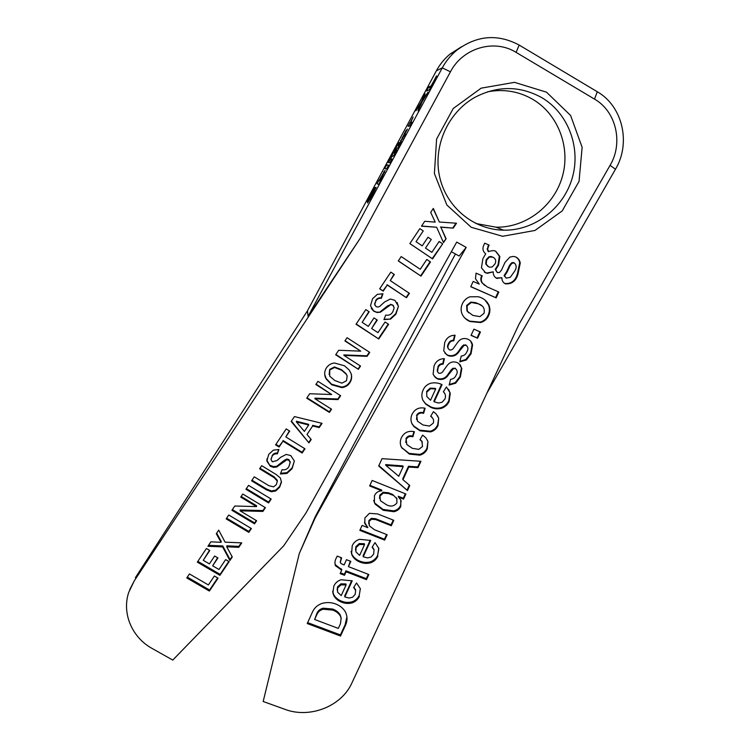 <?xml version="1.0" encoding="UTF-8"?>
<svg xmlns="http://www.w3.org/2000/svg" width="750" height="750" viewBox="0 0 750 750"><rect width="100%" height="100%" fill="white"/><g stroke="black" fill="none" stroke-linecap="round" stroke-linejoin="round"><path stroke-width="1.12" d="M422.119 101.766L418.003 110.784L420.347 104.344L415.856 110.803L421.303 101.963L425.062 93.741L423.009 99.45L428.072 92.128L422.119 101.766M423.009 99.45L423.525 99.75M422.578 98.353L423.263 98.756M421.303 101.963L421.922 102.319M418.359 106.172L418.875 106.463M420.347 104.344L421.041 104.747M402.131 138.497L405.178 132.853L402.281 137.719L402.066 138.45L402.787 138.872M405.178 133.922L400.153 142.425L405.778 130.912L407.466 129.066L402.347 138.553L405.45 134.081M402.347 138.553L402.825 138.816M405.778 130.912L406.303 131.222M400.538 140.597L401.391 141.075M393.881 152.597L397.444 145.013L399.356 142.453L398.297 145.013L399.178 144.947L401.053 142.116L397.716 148.172L396.262 148.781L394.191 152.625L395.034 152.606L396.9 149.812L393.572 155.85L392.166 156.384L390.938 158.062L393.366 152.559L395.091 153.281M393.366 152.559L394.978 153.469M394.781 152.662L395.269 152.944M394.191 152.625L395.147 153.169M398.916 145.013L399.403 145.294M398.297 145.013L399.253 145.556M397.978 145.013L399.178 145.697M397.444 145.013L399.056 145.922M389.981 158.766L387.975 162.478L390.262 158.925M379.65 180.338L383.053 174.066L379.856 179.325L379.594 180.262L380.719 180.938M379.116 180.384L385.106 170.259L378.778 184.519L377.062 183.759L378.928 180.309L380.578 181.2L378.928 180.309M380.175 180.488L380.775 180.825M383.672 171.834L384.6 172.35M386.737 164.784L388.631 165.169L386.597 168.947L384.741 168.478L386.737 164.784L388.35 165.694M390.516 158.841L391.941 159.037L389.906 162.816L388.5 162.572L390.516 158.841L391.697 159.506M369.534 199.191L373.969 191.194L367.275 201.853L370.622 194.578L375.075 187.481L369.656 197.616L376.078 187.275L372.375 195.347L367.509 203.006L369.534 199.191L370.059 199.481M375.394 187.912L375.9 188.194M374.072 189.966L374.916 190.434M368.644 198.375L369.431 198.816M410.222 122.728L413.119 117.028L410.897 122.072L411.844 122.184L409.781 126.009L408.094 126.272L409.978 122.766L411.234 123.309M409.978 122.766L411.159 123.45M436.444 75.938L429.262 89.916L426.581 90.966L428.738 86.972L430.988 86.044L436.725 76.097M428.738 86.972L430.35 87.909M486.9 393.169L615.459 169.256C631.097 143.306 622.791 106.294 597.291 91.753L519.197 45.075C497.466 33.544 476.531 35.362 456.394 50.541C450.628 55.387 445.922 61.162 442.284 67.866L308.081 316.359L307.462 310.819L436.359 70.828C439.856 64.388 444.375 58.837 449.916 54.178L461.4 46.8M348.441 566.634L368.841 574.519L366.478 579.647L346.088 571.781L344.494 575.297L340.144 573.619L341.737 570.112L335.419 565.688C334.584 563.072 334.884 560.513 336.3 557.991L337.219 556.106L341.634 557.812L340.294 562.463L341.091 563.616L344.091 564.956L346.481 559.688L350.841 561.375L348.441 566.634L350.344 561.188M340.219 562.163L340.931 559.172M341.109 557.606L340.809 558.216M335.419 565.688L334.913 562.95M340.509 569.634L340.397 568.659L335.316 564.712M341.737 570.112L341.616 569.128L340.397 568.659M344.494 575.297L344.363 574.303L340.509 572.822M346.088 571.781L345.956 570.806L344.363 574.303M366.478 579.647L366.3 578.653L345.956 570.806M368.297 574.312L366.3 578.653M385.866 465.366L398.775 476.278L403.172 466.659L385.866 465.366L385.641 464.616L402.909 465.909L403.172 466.659M378.684 466.022L382.022 458.663L420.947 461.288L418.012 467.653L408.778 467.034L402.966 479.719L409.791 485.522L407.475 490.566L378.684 466.022M407.475 490.566L378.872 465.609M409.331 485.128L407.203 489.759M402.966 479.719L402.703 478.931L408.497 466.284L408.778 467.034M418.012 467.653L417.712 466.903L408.497 466.284M420.319 461.25L417.712 466.903M455.653 383.194L449.147 385.05L450.562 379.294C453.216 379.078 455.062 377.719 456.103 375.206C457.772 372.581 457.547 370.378 455.419 368.597L453.394 368.719L448.65 374.522C445.969 378.788 442.312 380.287 437.691 379.003L435.45 377.625L433.106 374.184L434.053 365.972C435.947 361.172 439.397 358.734 444.413 358.659L443.119 364.191C440.738 364.153 439.097 365.269 438.178 367.538C436.753 369.872 437.006 371.784 438.956 373.294C440.897 373.472 442.369 372.628 443.363 370.772L446.962 365.822C449.606 362.166 452.991 361.078 457.106 362.559L458.738 363.497L461.841 368.456L460.341 377.034L455.653 383.194L455.259 382.631L449.278 384.488M460.341 377.034L459.938 376.481L455.259 382.631M461.841 368.456L461.428 367.922L459.938 376.481M460.162 364.669L461.428 367.922M438.178 367.538L437.484 371.606M443.119 364.191L442.753 363.666C440.381 363.628 438.741 364.744 437.831 367.003M443.906 358.716L442.753 363.666M437.691 379.003L433.922 375.787M448.65 374.522L448.266 373.978C445.594 378.234 441.956 379.725 437.334 378.45M451.622 370.303L451.238 369.769L448.266 373.978M453.394 368.719L453 368.194L451.238 369.769M455.419 368.597L453 368.194M456.384 369.628L455.016 368.062M482.344 283.031L487.087 286.856L498.844 292.022L496.153 297.853L470.766 286.725L473.175 281.428L479.25 284.1L475.472 278.7L476.062 273.141L482.25 275.869C480.947 278.353 480.975 280.744 482.344 283.031L484.678 285.394M481.753 275.644C480.478 278.091 480.525 280.444 481.875 282.694M496.153 297.853L470.822 286.603M498.281 291.778L495.656 297.478M478.087 303.75L471.3 302.484L467.081 305.822L467.372 311.288L472.875 315.422L479.897 316.622L484.003 313.359C485.081 308.522 483.113 305.316 478.087 303.75L475.744 302.653L470.859 302.1L466.65 305.428L466.941 310.894L468.778 312.844M482.184 305.991L477.638 303.375M488.991 305.278C490.284 308.728 490.163 312.169 488.616 315.609C486.994 319.172 484.322 321.488 480.6 322.538L469.978 321.534C466.462 320.034 463.847 317.578 462.131 314.166C460.716 310.706 460.8 307.238 462.375 303.741C463.95 300.394 466.462 298.078 469.922 296.803L478.444 296.747L480.938 297.609C484.612 299.147 487.303 301.706 488.991 305.278L488.513 304.894C489.806 308.334 489.675 311.775 488.137 315.197C486.525 318.759 483.853 321.066 480.141 322.116L469.547 321.112L464.916 318.188M484.856 299.897L488.513 304.894M488.616 315.609L488.137 315.197M426.816 396.544L426.656 391.388L426.816 396.544L430.528 400.275L435.694 388.969L435.347 388.387L430.172 388.153L426.656 391.388M435.694 388.969L430.509 388.734L430.172 388.153M430.509 388.734L426.984 391.969M450.272 393.188L449.166 401.316C447.656 404.597 445.219 406.884 441.825 408.197C438.066 409.228 434.419 408.966 430.884 407.4L425.775 404.184L422.897 400.275C421.453 396.891 421.528 393.469 423.103 390.028C424.594 386.672 427.087 384.422 430.594 383.269C434.344 382.444 437.953 382.791 441.422 384.319L442.059 384.619L434.194 401.803L438.516 403.041L442.078 402.244L444.872 399.131C446.053 396.319 445.556 393.863 443.381 391.781L446.428 386.953L450.272 393.188L449.887 392.606L448.791 400.706C447.281 403.978 444.844 406.266 441.469 407.578C437.709 408.609 434.072 408.337 430.556 406.781L425.447 403.566L422.822 400.059M434.194 401.803L433.847 401.194L441.544 384.375M430.884 407.4L430.556 406.781M441.825 408.197L441.469 407.578M449.166 401.316L448.791 400.706M448.575 389.297L449.887 392.606M444.591 393.309L443.438 391.697M392.916 495.262L388.697 493.575L383.316 493.088L379.969 496.041L380.409 500.7L386.288 504.656C390.544 506.991 394.088 506.409 396.938 502.903L396.778 498.637L392.672 494.447L388.463 492.759L383.1 492.272L379.753 495.225L379.537 498.506M396.778 498.637L392.672 494.447M397.003 499.228L396.534 497.812M379.969 496.041L379.753 495.225M383.316 493.088L383.1 492.272M388.697 493.575L388.463 492.759M398.531 497.081L400.744 499.969L400.791 506.419C399.394 509.306 397.078 511.069 393.853 511.706L383.287 510.3L375.206 504.178L374.381 502.556L374.475 495.581C375.938 492.544 378.394 490.959 381.844 490.837L369.647 485.953L372.141 480.45L405.9 493.997L403.547 499.097L398.531 497.081L398.278 496.266L403.284 498.272L403.547 499.097M381.844 490.837L381.628 490.022L369.919 485.334M375.206 504.178L373.669 500.419M383.287 510.3L383.072 509.447L375.009 503.334M393.853 511.706L393.609 510.853L383.072 509.447M400.791 506.419L400.528 505.584C399.141 508.463 396.834 510.216 393.609 510.853M401.109 500.709L400.528 505.584M405.347 493.772L403.284 498.272M346.088 584.981L341.034 584.841L337.641 587.906L337.556 592.153L341.241 595.584L346.088 584.981L345.956 583.969L340.912 583.828L337.538 586.884L337.125 590.006M337.641 587.906L337.538 586.884M341.034 584.841L340.912 583.828M359.428 596.287C358.012 599.363 355.669 601.528 352.387 602.794C348.741 603.816 345.178 603.619 341.719 602.212C338.241 600.919 335.606 598.744 333.806 595.688L332.897 592.894L333.834 586.144C335.231 583.003 337.622 580.875 341.016 579.75L352.209 580.847L344.841 596.953L349.078 598.041L352.538 597.253L355.2 594.319L355.65 590.428L353.625 587.494L356.512 582.956L360.356 588.703L359.259 595.256C357.853 598.322 355.519 600.487 352.247 601.753C348.6 602.766 345.056 602.569 341.597 601.163C338.128 599.878 335.494 597.703 333.703 594.656L332.662 591.188M344.841 596.953L344.709 595.922L351.713 580.631M333.806 595.688L333.703 594.656M341.719 602.212L341.597 601.163M352.387 602.794L352.247 601.753M360.328 588.609L359.259 595.256M355.631 590.334L353.944 586.997M218.7 530.109L225.084 542.166L241.762 542.859L238.763 547.331L226.725 546.769L232.275 556.978L229.894 560.531L222.637 546.9L207.909 546.272L210.891 541.809L221.062 542.334L216.3 533.7L218.7 530.109M221.062 542.334L221.213 541.406L216.666 533.156M222.637 546.9L222.787 545.953L208.528 545.353M229.894 560.531L230.034 559.556L222.787 545.953M232.05 556.556L230.034 559.556M226.725 546.769L226.866 545.831L238.884 546.384L238.763 547.331M241.266 542.841L238.884 546.384M279.637 487.228L275.728 490.959L271.369 491.756L266.456 489.825L251.588 480.806L254.25 476.822L268.828 485.672L273.544 486.853L276.347 484.641L277.303 481.116L274.181 477.675L259.603 468.788L261.684 465.684L276.262 474.572L280.369 477.984L281.466 482.1L279.637 487.228L279.656 486.422L275.756 490.153L271.416 490.941L266.512 489.009L251.991 480.206M277.303 481.116L277.322 480.328L274.219 476.887L259.988 468.216M277.303 481.537L277.322 480.328M266.456 489.825L266.512 489.009M271.369 491.756L271.416 490.941M275.728 490.959L275.756 490.153M281.447 481.547L279.656 486.422M315.834 384.516L317.953 381.337L340.631 395.709L338.025 399.591L314.962 398.775L331.556 409.228L329.4 412.434L306.722 398.166L309.684 393.741L331.659 394.528L315.834 384.516M331.659 394.528L316.088 384.141M329.4 412.434L329.306 411.797L306.994 397.762M331.191 408.994L329.306 411.797M314.962 398.775L314.897 398.166L337.913 398.991L338.025 399.591M340.266 395.475L337.913 398.991M390.581 319.097L383.934 319.594L385.753 315.056C388.819 315.731 391.172 314.634 392.803 311.775L394.2 307.847L392.85 305.259L390.769 304.669L380.419 312.188L377.184 312.525L373.875 311.288L370.5 305.803L372.534 298.772L377.344 294.347L382.959 293.784L381.309 298.341C378.984 297.975 377.175 298.819 375.9 300.863L374.738 304.322L376.097 306.666C377.953 307.331 379.575 306.872 380.953 305.287L384.516 302.044L390.291 299.025L394.894 300.319L398.447 306.309L395.963 314.109L390.581 319.097L384.066 319.256M395.963 314.109L395.709 313.706L390.338 318.684M398.447 306.309L395.709 313.706M397.116 302.428L398.184 305.925M374.738 304.322L375.009 305.409M375.9 300.863L374.531 303.938M381.309 298.341L381.084 297.966C378.759 297.6 376.969 298.444 375.694 300.478M382.622 293.709L381.084 297.966M373.875 311.288L371.222 308.372M377.184 312.525L373.669 310.884M380.419 312.188L376.978 312.122M390.769 304.669L387.759 305.747L380.194 311.784M392.85 305.259L390.525 304.275M393.609 306.009L392.597 304.875M439.359 222.037L456.525 223.228L453.234 228.131L440.841 227.203L446.119 238.725L443.503 242.616L436.631 227.241L421.481 226.181L424.744 221.278L435.206 222.122L430.688 212.381L433.322 208.425L439.359 222.037L433.153 208.678M436.631 227.241L421.594 226.013M446.119 238.725L443.287 242.137M440.841 227.203L445.734 238.491M453.234 228.131L440.475 226.997M456.009 223.191L452.831 227.925M390.253 280.603L409.434 293.316L406.472 297.731L387.281 285.038L383.212 291.141L379.688 288.816L390.816 272.137L394.341 274.481L390.253 280.603L394.012 274.266M383.212 291.141L379.781 288.675M387.281 285.038L382.978 290.784M406.472 297.731L387.047 284.7M409.069 293.072L406.181 297.366M347.156 375.9L346.069 374.072L341.541 370.162L334.575 367.491L329.766 369.947L329.7 376.163L334.781 380.512L341.878 383.156L346.509 380.738L347.156 375.9L345.928 373.528L341.419 369.619L334.472 366.956L329.672 369.403L329.156 374.494M329.766 369.947L329.672 369.403M334.575 367.491L334.472 366.956M341.541 370.162L341.419 369.619M349.772 382.856C347.85 385.688 345.178 387.272 341.756 387.619L331.734 384.778L326.231 379.05L325.2 376.875C324.225 373.659 324.656 370.631 326.503 367.772C328.416 364.969 331.069 363.375 334.462 363L344.513 365.803L349.125 369.909L351.216 373.847C352.106 377.053 351.619 380.053 349.772 382.856L349.622 382.284C347.709 385.106 345.047 386.691 341.625 387.037L331.631 384.206L326.147 378.488L324.778 374.644M325.2 376.875L325.106 376.322M331.734 384.778L331.631 384.206M341.756 387.619L341.625 387.037M351.141 373.678C351.919 376.734 351.412 379.603 349.622 382.284M286.913 473.456L280.359 473.991L282.066 469.678C285.103 470.278 287.4 469.209 288.956 466.481L290.175 462.253L288.872 460.303L286.809 459.759L276.759 467.006L273.581 467.372L270.3 466.228L266.859 461.062L268.734 454.369L273.384 450.122L278.906 449.522L277.359 453.863C275.062 453.544 273.309 454.359 272.091 456.309L271.012 459.609L272.4 461.822L277.153 460.453L280.594 457.341L286.228 454.416L290.784 455.597L294.347 460.997L292.106 468.666L286.913 473.456L286.913 472.678L280.65 473.269M292.106 468.666L292.106 467.897L286.913 472.678M294.366 461.062L292.106 467.897M272.091 456.309L271.059 458.888M277.359 453.863L277.387 453.131C275.1 452.812 273.347 453.628 272.128 455.578M278.681 449.484L277.387 453.131M266.859 461.062L266.934 458.906M270.3 466.228L266.916 460.322M273.581 467.372L273.619 466.603L270.338 465.469M276.759 467.006L276.788 466.247L273.619 466.603M286.809 459.759L286.819 459.019L284.119 460.444L276.788 466.247M288.872 460.303L288.872 459.553L286.819 459.019M290.25 462.741L288.872 459.553M226.181 518.888L228.759 515.025L251.391 528.534L248.812 532.369L226.181 518.888M248.812 532.369L248.906 531.469L226.641 518.203M251.025 528.309L248.906 531.469M218.981 569.513L225.638 559.603L229.134 561.656L219.928 575.353L197.325 562.144L206.428 548.503L209.803 550.481L203.241 560.306L209.381 563.897L214.659 556.022L217.931 557.953L212.662 565.819L218.981 569.513M212.662 565.819L217.594 557.747M203.241 560.306L209.484 550.294M219.928 575.353L220.087 574.359L197.85 561.356M228.769 561.441L220.087 574.359M245.944 489.272L248.55 485.372L271.191 499.069L268.584 502.941L245.944 489.272M268.584 502.941L268.631 502.097L246.356 488.644M270.825 498.844L268.631 502.097M296.409 421.913L304.387 431.419L308.681 425.006L296.409 421.913L296.391 421.247L308.634 424.341L308.681 425.006M291.169 421.481L294.441 416.578L322.069 423.347L319.219 427.584L312.666 425.981L306.994 434.438L311.212 439.5L308.953 442.866L291.169 421.481M308.953 442.866L291.412 421.125M310.931 439.153L308.906 442.162M306.994 434.438L312.666 425.981M319.219 427.584L319.153 426.909L312.609 425.316M321.619 423.234L319.153 426.909M377.963 332.634L385.106 322.003L388.612 324.3L378.75 338.991L356.044 324.244L365.812 309.609L369.197 311.822L362.166 322.359L368.334 326.372L373.988 317.925L377.278 320.072L371.625 328.509L377.963 332.634M371.625 328.509L376.931 319.847M362.166 322.359L368.878 311.616M378.75 338.991L356.203 324.019M388.247 324.066L378.534 338.522M431.85 252.356L439.153 241.472L442.669 243.853L432.572 258.891L409.847 243.6L419.841 228.628L423.234 230.925L416.034 241.697L422.213 245.859L427.997 237.216L431.288 239.447L425.503 248.081L431.85 252.356M425.503 248.081L431.288 239.447M427.987 237.216L430.941 239.213M416.034 241.697L423.234 230.925M419.841 228.628L422.906 230.709M432.572 258.891L409.875 243.572M442.669 243.853L432.216 258.609M439.144 241.481L442.294 243.619M420.225 269.278L426.816 259.462L430.509 261.947L420.994 276.112L398.278 260.944L401.212 256.556L420.225 269.278M420.994 276.112L398.334 260.869M430.144 261.703L420.675 275.794M344.906 340.941L347.053 337.725L369.75 352.387L367.106 356.316L343.95 355.406L360.553 366.066L358.369 369.309L335.681 354.769L338.681 350.278L360.741 351.15L344.906 340.941M360.741 351.15L345.084 340.669M358.369 369.309L335.887 354.459M360.188 365.831L358.209 368.775M343.95 355.406L343.819 354.9L366.919 355.809L367.106 356.316M369.384 352.144L366.919 355.809M285.825 436.941L304.969 448.791L302.137 453.009L282.984 441.188L279.094 447.019L275.578 444.853L286.209 428.916L289.725 431.1L285.825 436.941L289.406 430.894M279.094 447.019L279.122 446.297L275.925 444.328M282.984 441.188L279.122 446.297M302.137 453.009L302.1 452.288L283.003 440.484M304.603 448.566L302.1 452.288M240.722 497.091L242.775 494.025L265.416 507.666L262.894 511.416L240.066 510.816L256.631 520.734L254.55 523.837L231.909 510.3L234.769 506.016L256.519 506.597L240.722 497.091M256.519 506.597L256.594 505.744L241.153 496.453M254.55 523.837L254.625 522.956L232.359 509.625M256.266 520.519L254.625 522.956M240.066 510.816L240.178 509.963L243.103 510.037L262.95 510.562L262.894 511.416M265.05 507.441L262.95 510.562M208.378 584.944L214.378 576L218.062 578.147L209.381 591.056L186.778 577.941L189.45 573.947L208.378 584.944M209.381 591.056L209.569 590.025L187.331 577.116M217.688 577.931L209.569 590.025M364.528 544.641L359.447 544.472L356.034 547.575L355.931 551.897L359.625 555.384L364.528 544.641L364.359 543.713L359.288 543.553L355.875 546.647L355.509 550.031M356.034 547.575L355.875 546.647M359.447 544.472L359.288 543.553M377.897 556.153C376.462 559.275 374.1 561.469 370.8 562.744C367.125 563.756 363.553 563.55 360.066 562.116C356.578 560.794 353.934 558.581 352.144 555.469L351.591 553.875L352.209 545.784C353.625 542.597 356.034 540.441 359.447 539.316L370.706 540.459L363.225 556.781L367.481 557.897L370.969 557.109L373.659 554.147L374.016 549.881L372.103 547.209L375.019 542.616L378.863 548.466L377.691 555.206C376.266 558.319 373.903 560.513 370.613 561.778C366.947 562.8 363.375 562.584 359.906 561.15C356.428 559.837 353.794 557.625 351.994 554.522L351.038 551.428M363.225 556.781L363.056 555.834L370.2 540.234M352.144 555.469L351.994 554.522M360.066 562.116L359.906 561.15M370.8 562.744L370.613 561.778M378.731 548.081L377.691 555.206M374.053 549.984L372.366 546.797M427.969 441.553L427.275 448.875C425.803 452.091 423.347 454.181 419.916 455.156L409.416 454.116L401.428 447.3C399.947 444.188 399.928 441.009 401.372 437.775C404.128 432.459 408.478 430.434 414.422 431.709L412.894 436.781C409.913 435.9 407.672 436.772 406.163 439.387L406.8 444.534L412.312 448.312L418.762 449.372L422.522 446.503L421.931 441.544L419.972 439.688L422.662 435.103L425.897 437.859L427.969 441.553L426.947 448.163C425.484 451.369 423.038 453.45 419.606 454.425L409.134 453.394L402.009 447.834L401.1 446.419M406.163 439.387L405.769 442.547M412.894 436.781L412.603 436.097C409.631 435.216 407.391 436.088 405.881 438.694M413.934 431.663L412.603 436.097M401.428 447.3L401.166 446.597M409.416 454.116L409.134 453.394M419.916 455.156L419.606 454.425M427.275 448.875L426.947 448.163M427.331 440.147L427.641 440.85M422.381 442.191L420.141 439.397M466.322 359.991L459.797 361.847L461.231 356.044C463.894 355.837 465.75 354.469 466.791 351.938C468.478 349.284 468.253 347.062 466.116 345.272L464.091 345.394L459.319 351.234C456.619 355.528 452.953 357.028 448.322 355.734L446.841 354.881L443.728 350.869L444.703 342.581C446.606 337.744 450.075 335.297 455.1 335.231L453.788 340.8C451.406 340.763 449.756 341.887 448.837 344.166C447.394 346.519 447.656 348.459 449.606 349.978C451.547 350.156 453.028 349.312 454.022 347.438L457.65 342.45C460.312 338.775 463.706 337.678 467.831 339.188C470.484 340.331 472.059 342.309 472.556 345.131L471.047 353.784L466.322 359.991L465.9 359.475L459.919 361.341M471.047 353.784L470.606 353.287L465.9 359.475M472.556 345.131L472.125 344.662L470.606 353.287M470.597 341.016L472.125 344.662M448.837 344.166L448.453 343.697C447.291 345.6 447.244 347.222 448.312 348.581M453.788 340.8L453.394 340.331C451.022 340.294 449.372 341.409 448.453 343.697M454.584 335.287L453.394 340.331M448.322 355.734L444.891 353.053M459.319 351.234L458.916 350.747C456.225 355.031 452.569 356.522 447.938 355.238M462.309 346.978L461.897 346.5L458.916 350.747M464.091 345.394L463.669 344.916L461.897 346.5M466.116 345.272L463.669 344.916M466.697 345.863L465.694 344.794M514.369 262.95L511.922 263.297L510.037 265.725L507.159 271.959L506.634 271.659L504.075 275.587L506.194 278.128L510.216 277.369L514.622 271.238C516.741 268.087 516.656 265.322 514.369 262.95L513.056 262.481L511.388 263.006L509.503 265.425L506.634 271.659M510.037 265.725L509.503 265.425M511.922 263.297L511.388 263.006M507.159 271.959L504.591 275.906L504.075 275.587M504.591 275.906L506.194 278.128M492.806 257.137L489.403 257.072L486.638 260.072L486.206 264.225L488.644 266.841L489.975 267.225L492.253 266.916L495.019 263.916C496.416 260.859 495.675 258.6 492.806 257.137L490.941 256.5L488.916 256.8L486.159 259.791L485.728 263.934L487.8 266.344M486.206 264.225L485.728 263.934M486.638 260.072L486.159 259.791M489.403 257.072L488.916 256.8M520.256 263.091L517.941 274.256C515.897 281.184 511.678 284.363 505.303 283.8C502.978 282.525 501.844 280.509 501.9 277.753L496.594 278.316C494.222 276.9 493.097 274.744 493.209 271.837L487.472 273.309L485.662 272.85L481.444 267.787L482.888 258.694L485.719 253.866C482.944 251.606 482.269 248.775 483.703 245.372L484.716 243.15L489.15 245.128L487.162 248.916L488.156 251.466L493.247 250.575L495.581 251.062L499.847 256.481L499.341 256.209L498.038 264.872L495.178 269.4L497.344 272.606L499.453 272.484L501.45 270.178L505.003 262.434L509.878 257.072L513.497 256.406L515.887 257.016C518.334 258.281 519.797 260.306 520.256 263.091L519.694 262.809L517.388 273.947C515.353 280.847 511.163 284.016 504.816 283.463M485.662 272.85L484.35 272.034M493.209 271.837L486.994 273L485.184 272.541M501.9 277.753L496.181 278.016M515.634 256.941C517.913 258.188 519.272 260.147 519.694 262.809M499.847 256.481L498.544 265.162L495.675 269.7L495.178 269.4M495.675 269.7L497.344 272.606M498.544 265.162L498.038 264.872M495.45 251.034L499.341 256.209M488.316 246.956L487.65 249.169L487.162 248.916M487.65 249.169L488.644 251.728M488.653 244.913L487.838 246.703M477.581 338.212L471.038 335.391L473.906 329.147L480.45 331.978L477.581 338.212L471.141 335.175M479.897 331.734L477.131 337.753M438.712 418.191L438 425.578C436.519 428.812 434.053 430.922 430.594 431.897L420.075 430.837L414.056 426.713L412.078 423.947C410.597 420.797 410.587 417.6 412.041 414.337C414.816 408.984 419.184 406.95 425.138 408.244L423.6 413.353C420.619 412.462 418.359 413.334 416.841 415.978L417.469 421.172L422.991 424.978L429.459 426.066L433.238 423.178C433.969 420.966 433.622 419.128 432.188 417.656L430.688 416.297L433.397 411.675L436.041 413.812L438.712 418.191L437.644 424.922C436.172 428.147 433.706 430.247 430.266 431.222L419.766 430.162L413.766 426.047L411.891 423.45M416.841 415.978L416.55 419.484M423.6 413.353L423.281 412.725C420.3 411.834 418.05 412.706 416.531 415.331M424.641 408.188L423.281 412.725M420.075 430.837L419.766 430.162M430.594 431.897L430.266 431.222M438 425.578L437.644 424.922M437.503 415.706L438.356 417.553M432.994 418.631L430.828 416.062M375.778 519.591L371.569 519.225L369.113 521.372L369.347 525.834L374.409 529.706L387.15 534.731L384.675 540.112L359.841 530.363L362.091 525.422L367.866 527.691L364.819 523.538L364.884 517.931L369.431 513.328L377.747 513.956L393.788 520.312L391.294 525.731L375.778 519.591L375.581 518.728L371.372 518.353L368.934 520.5L368.7 523.753M367.866 527.691L364.462 522.141M384.675 540.112L384.45 539.203L360.159 529.659M386.606 534.516L384.45 539.203M369.113 521.372L368.934 520.5M371.569 519.225L371.372 518.353M391.294 525.731L391.059 524.85L375.581 518.728M393.244 520.097L391.059 524.85M317.091 614.1L314.634 619.5L317.025 613.031L317.091 614.1C318.328 611.578 320.391 609.966 323.269 609.253L323.194 608.194C320.325 608.897 318.263 610.509 317.025 613.031M314.634 619.5L338.316 628.406L340.472 623.709L341.109 618.319L340.406 616.125C338.634 613.228 336.038 611.213 332.616 610.069L332.512 609.009L323.194 608.194M332.616 610.069L323.269 609.253M340.406 616.125L340.284 615.056C338.522 612.159 335.934 610.144 332.512 609.009M341.203 618.75L340.284 615.056M345.253 625.781L340.528 636.038L307.238 623.541L312.497 611.944C314.391 607.819 317.578 604.978 322.05 603.403C326.737 602.109 331.312 602.325 335.775 604.022C340.247 605.719 343.584 608.559 345.769 612.534L346.613 615.309C347.438 618.797 346.988 622.284 345.253 625.781L345.122 624.684L340.416 634.922L307.65 622.622M346.931 616.809L345.122 624.684M340.528 636.038L340.416 634.922M299.306 553.462L315.309 517.641L466.209 247.378L456.703 242.091L305.944 513.009L283.669 545.85L172.762 660.075L152.147 648.478C131.991 637.481 121.697 613.331 128.719 592.397L134.278 580.828L360.628 237.675L450.45 71.812C462.703 47.972 494.25 38.644 516.075 52.359L594.516 99.112C616.275 111.478 623.447 143.081 610.097 165.291L518.962 324.328L351.975 682.819C341.588 706.35 309.872 718.875 284.878 709.322L263.175 701.494L299.306 553.462L315.244 516.694L455.438 253.978M546.506 92.175L514.509 82.35L481.125 88.172L453.253 108.487L436.603 139.059L434.4 173.531L446.831 204.975L471.197 227.269L502.603 236.287L534.984 230.456L562.209 210.928L579.047 181.369L582.131 147.347L570.609 115.472L546.506 92.175M451.35 251.719L459.131 256.022L466.209 247.378M360.628 237.675L308.081 316.359M134.278 580.828L129.713 589.612M135.394 577.678L307.462 310.819M475.847 223.509L496.097 227.194C525.394 227.766 553.538 206.625 562.153 177.319C570.909 148.069 558.562 114.488 532.725 99.319C518.625 91.237 503.503 88.753 487.35 91.866M541.772 97.631C568.519 113.372 581.231 148.2 572.109 178.509C563.128 208.875 533.953 230.775 503.606 230.184C473.784 229.734 446.55 207.487 439.706 177.159C432.731 146.888 447.6 112.613 474.938 97.322C497.616 85.556 519.9 85.659 541.772 97.631M315.309 517.641L315.244 516.694M436.359 70.828L442.284 67.866L450.45 71.812M274.181 477.675L274.219 476.887M316.416 398.831L316.35 398.231M317.916 398.878L317.85 398.278M280.191 464.662L280.209 463.903M284.109 461.184L284.119 460.444M345.403 355.472L345.272 354.966M346.922 355.528L346.781 355.022M241.5 510.862L241.613 510M242.991 510.891L243.103 510.037M517.941 274.256L517.388 273.947M615.459 169.256L610.097 165.291M597.291 91.753L594.516 99.112M519.197 45.075L516.075 52.359M435.103 377.072L435.45 377.625M425.447 403.566L425.775 404.184M374.175 501.722L374.381 502.556M332.794 591.863L332.897 592.894M355.5 589.406L355.65 590.428M345.928 373.528L346.069 374.072M326.147 378.488L326.231 379.05M290.166 461.503L290.175 462.253M351.441 552.928L351.591 553.875M373.819 548.944L374.016 549.881M402.009 447.834L402.272 448.547M421.622 440.841L421.931 441.544M446.466 354.384L446.841 354.881M513.056 262.481L513.6 262.762M490.941 256.5L491.428 256.772M486.994 273L487.472 273.309M496.894 278.184L497.4 278.503M413.766 426.047L414.056 426.713M431.85 417.009L432.188 417.656M364.641 522.656L364.819 523.538M340.997 617.241L341.109 618.319M456.394 50.541L449.916 54.178M503.606 230.184L496.097 227.194"/></g></svg>
